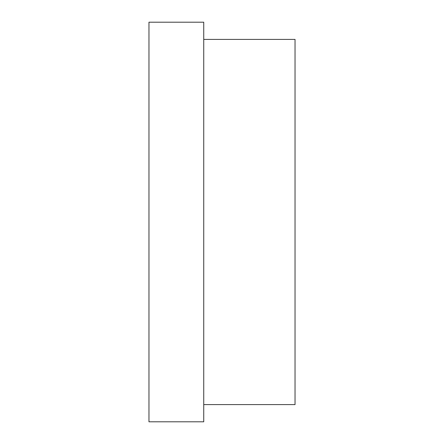 <?xml version="1.0" encoding="UTF-8"?>
<svg xmlns="http://www.w3.org/2000/svg" width="444" height="444" viewBox="0 0 444 444"><rect width="100%" height="100%" fill="white"/><g stroke="black" fill="none" stroke-linecap="round" stroke-linejoin="round"><path stroke-width="0.67" d="M203.741 39.399L295.038 39.399L295.038 404.601L203.741 404.601M148.962 421.8L148.962 22.2L203.741 22.2L203.741 421.8L148.962 421.8"/></g></svg>
